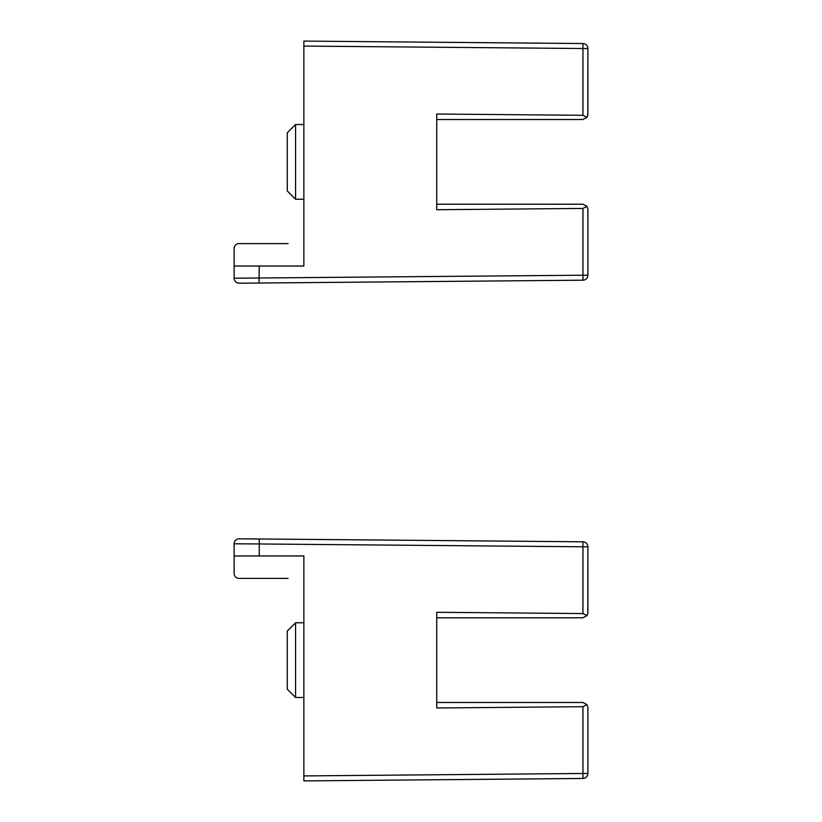 <?xml version="1.0" encoding="UTF-8"?>
<svg xmlns="http://www.w3.org/2000/svg" width="822" height="822" viewBox="0 0 822 822"><rect width="100%" height="100%" fill="white"/><g stroke="black" fill="none" stroke-linecap="round" stroke-linejoin="round"><path stroke-width="1.23" d="M288.09 243.6L239.099 243.6A4.983 4.983 0 0 0 234.116 248.583L234.116 266.03L303.873 266.03L303.873 41.1L582.942 43.535A4.983 4.983 0 0 1 587.884 48.519L582.942 48.519L582.942 43.535A4.983 4.983 0 0 1 587.884 48.519L587.884 114.535L586.97 117.402L582.901 119.519L436.739 119.519M587.884 48.519L587.822 115.316M436.739 204.216L582.901 204.216L586.97 206.332L587.884 209.199L587.884 275.216L587.884 209.199L586.97 206.332L582.942 208.439L436.739 209.713L436.739 114.022L582.942 115.296L586.97 117.402M234.116 248.583L234.116 278.216A4.983 4.983 -87.5 0 0 239.14 283.2L582.942 280.199L582.942 275.216L234.116 278.216L234.116 266.03M582.942 280.199A4.983 4.983 0 0 0 587.884 275.216A4.983 4.983 0 0 1 582.942 280.199A4.983 4.983 0 0 0 587.884 275.216L582.942 275.216L582.942 208.439M234.116 278.216L250.72 278.103M259.074 283.025L240.805 283.189M254.481 283.066L435.085 281.494M326.272 282.439L323.005 282.47M288.09 282.768L259.187 283.025L288.09 282.768M259.249 266.03L259.033 283.025M436.739 617.784L582.901 617.784L586.97 615.668L587.884 612.801L587.884 546.784L587.822 613.582M288.09 578.4L239.099 578.4A4.983 4.983 0 0 1 234.116 573.417L234.116 543.784L234.116 573.417M582.942 541.801A4.983 4.983 0 0 1 587.884 546.784L582.942 546.784L582.942 541.801L259.249 538.975L259.249 543.959L234.116 543.784L250.72 543.897M586.97 615.668L582.942 613.561L436.739 612.287L436.739 707.978L582.942 706.704L586.97 704.598L582.901 702.481L436.739 702.481M587.884 707.465L586.97 704.598L587.884 707.465L587.884 773.481L587.884 707.465M234.116 555.97L303.873 555.97L303.873 780.9L582.942 778.465L303.873 780.9M259.033 538.975L238.976 538.8M234.116 543.784A4.983 4.983 -92.5 0 1 239.14 538.8M406.017 540.26L376.096 539.972M329.54 539.592L317.158 539.479M288.09 539.232L240.805 538.811M443.387 540.578L454.987 540.681L443.387 540.578M254.481 538.934L364.547 539.89M371.112 539.951L434.93 540.506M582.942 778.465A4.983 4.983 0 0 0 587.884 773.481A4.983 4.983 0 0 1 582.942 778.465L582.942 773.481L587.884 773.481A4.983 4.983 0 0 1 582.942 778.465M287.268 161.872L287.268 190.93L295.571 199.243L295.571 124.502L287.268 132.804L287.268 161.872M295.571 697.498L295.571 622.757L287.268 631.07L287.268 689.196L295.571 697.498L303.873 697.498M582.942 115.296L582.942 48.519L303.873 46.083M582.942 613.561L582.942 546.784L259.249 543.959L259.249 555.97M303.873 775.917L582.942 773.481L582.942 706.704M303.873 124.502L295.571 124.502M303.873 199.243L295.571 199.243M295.571 622.757L303.873 622.757"/></g></svg>
